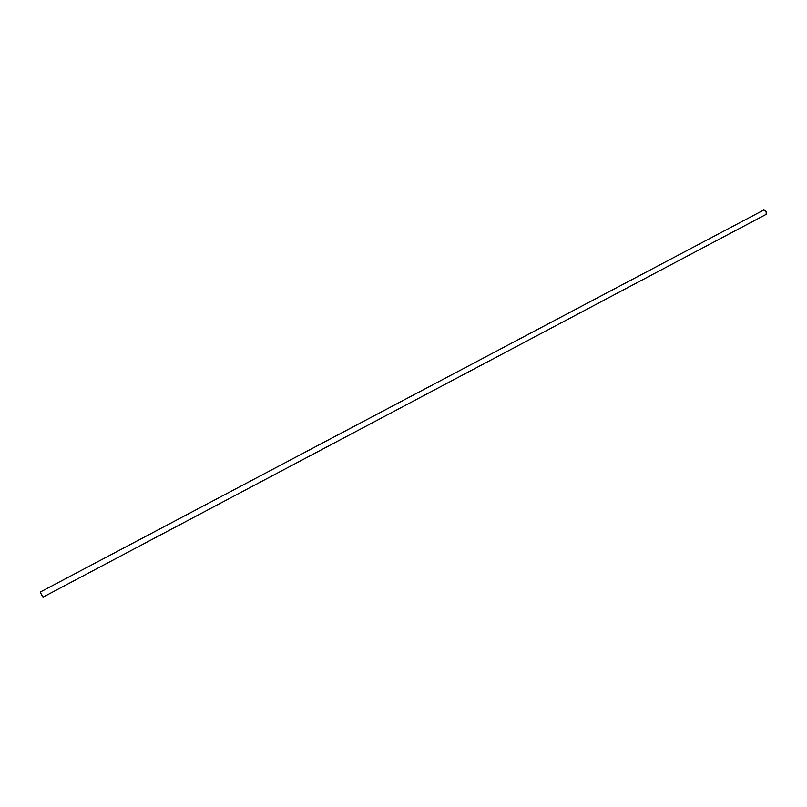 <?xml version="1.0" encoding="UTF-8"?>
<svg xmlns="http://www.w3.org/2000/svg" width="807" height="807" viewBox="0 0 807 807"><rect width="100%" height="100%" fill="white"/><g stroke="black" fill="none" stroke-linecap="round" stroke-linejoin="round"><path stroke-width="1.21" d="M766.176 211.575L763.856 209.961L40.38 592.005L41.46 594.749L43.084 597.119L766.176 214.349L766.176 211.575"/></g></svg>

